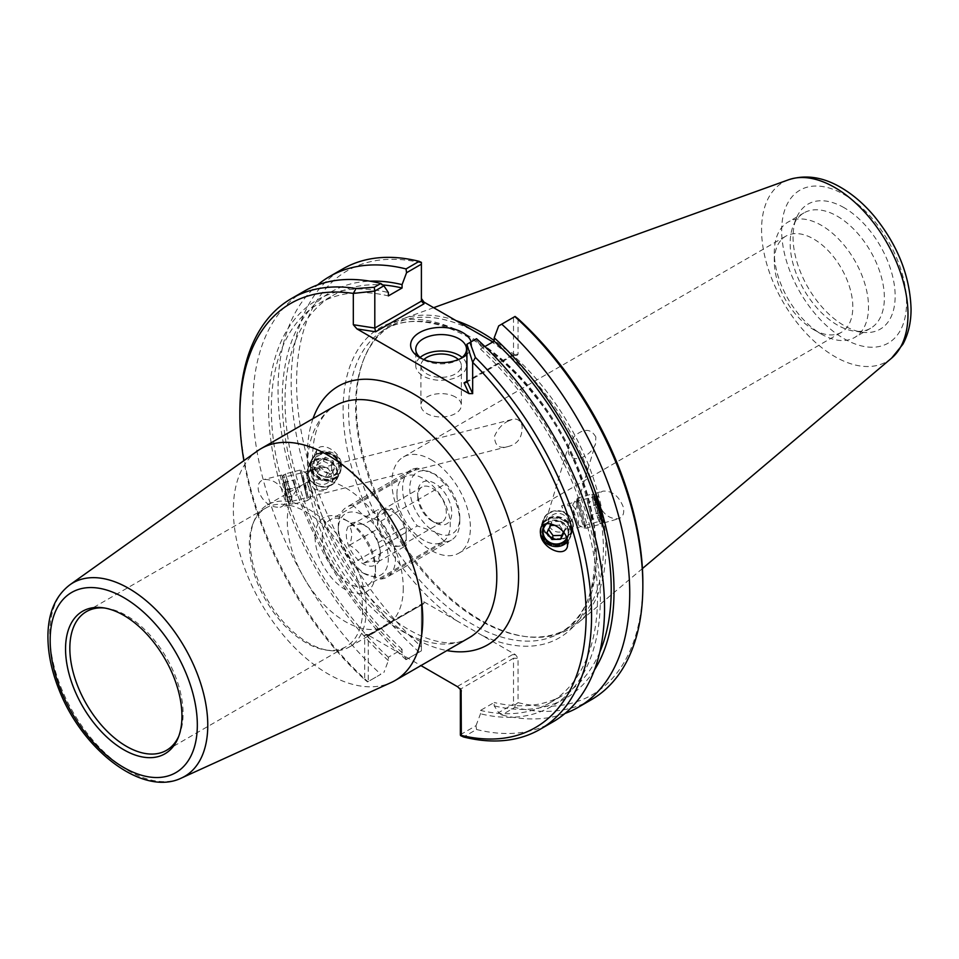 <?xml version="1.0" encoding="UTF-8"?>
<svg xmlns="http://www.w3.org/2000/svg" width="959" height="959" viewBox="0 0 959 959"><rect width="100%" height="100%" fill="white"/><g stroke="black" fill="none" stroke-linecap="round" stroke-linejoin="round"><path stroke-width="0.72" stroke-dasharray="4.79 3.6" d="M322.212 537.184A37.689 21.757 60 0 1 330.016 519.922A37.689 21.757 60 0 1 348.86 521.792A37.689 21.757 60 0 1 375.508 567.956A37.689 21.757 60 0 1 367.705 585.206A37.689 21.757 60 0 1 338.659 575.112A37.689 21.757 60 0 1 322.212 537.184M315.067 537.184A42.747 24.682 -120 0 0 345.288 589.533A42.747 24.682 -120 0 0 375.508 572.079A42.747 24.682 -120 0 0 345.288 519.73A42.747 24.682 -120 0 0 315.067 537.184M396.93 494.041A37.689 21.757 60 0 1 404.734 476.791A37.689 21.757 60 0 1 442.423 498.548A37.689 21.757 60 0 1 442.423 542.075A37.689 21.757 60 0 1 413.377 531.969A37.689 21.757 60 0 1 396.93 494.041M403.271 588.107A82.006 47.351 60 0 1 386.297 625.652A82.006 47.351 60 0 1 304.279 578.301A82.006 47.351 60 0 1 304.279 483.612A82.006 47.351 60 0 1 367.477 505.573A82.006 47.351 60 0 1 403.271 588.107M507.323 421.481L512.046 419.479C516.757 418.088 520.102 420.078 522.08 425.472C522.631 437.112 517.992 444.125 508.174 446.522C499.052 449.052 494.532 445.575 494.604 436.081C497.565 429.356 501.797 424.489 507.323 421.481M309.625 471.36L308.342 473.027L308.043 479.74L314.516 489.677A12.635 11.34 -153.3 0 0 326.372 489.45L331.958 482.281L333.384 473.314C331.682 468.412 327.439 466.637 320.666 468.016A12.635 11.34 -153.3 0 0 309.625 471.36L320.666 468.016M284.943 485.602L288.731 502.168L285.219 490.025L282.521 477.678L284.943 485.602M326.372 489.45L314.516 489.677M284.787 484.655L289.414 504.854L285.135 490.049L281.85 474.993L284.787 484.655M285.338 495.491C286.693 501.701 284.943 505.621 280.088 507.227C270.354 507.671 263.198 502.36 258.618 491.284C257.252 485.074 259.002 481.154 263.869 479.548C273.603 479.104 280.759 484.415 285.338 495.491M314.396 467.093A12.635 11.34 -153.3 0 0 325.329 476.647A12.635 11.34 -153.3 0 0 337.688 470.881A12.635 11.34 -153.3 0 0 331.49 455.081A12.635 11.34 -153.3 0 0 315.115 459.541A12.635 11.34 -153.3 0 0 314.396 467.093M546.774 523.686A12.635 11.592 16.8 0 1 558.989 521.228A12.635 11.592 16.8 0 1 567.812 530.027A12.635 11.592 16.8 0 1 567.728 535.985A12.635 11.592 16.8 0 1 566.841 538.095M568.483 530.111A12.635 0.611 74 0 0 568.543 530.147A12.635 0.611 74 0 0 568.567 529.584L570.605 526.443L570.545 520.977L563.676 511.255L561.59 505.849C567.872 504.398 571.864 506.136 573.542 511.039L573.218 517.8L567.308 527.282L568.483 530.111A12.635 0.611 74 0 1 567.308 527.282M595.851 437.052C591.823 429.968 586.261 428.541 579.164 432.761C574.237 435.59 570.653 440.073 568.423 446.199C565.307 466.649 590.54 458.977 595.611 443.549L595.851 437.052M540.72 528.493A15.404 14.133 16.8 0 1 540.888 527.882A15.404 14.133 16.8 0 1 555.824 518.112A15.404 14.133 16.8 0 1 570.473 529.524A15.404 14.133 16.8 0 1 570.389 536.776A15.404 14.133 16.8 0 1 567.752 541.559M601.353 512.166A12.635 0.611 74 0 1 603.079 520.269A12.635 0.611 74 0 1 599.015 508.294A12.635 0.611 74 0 1 596.126 495.983A12.635 0.611 74 0 1 601.353 512.166M596.126 495.983L561.59 505.849A12.635 0.611 74 0 1 563.676 511.255M341.188 462.598C338.347 449.987 320.51 441.14 316.602 450.394L316.206 458.678C319.047 471.289 336.885 480.135 340.793 470.881L341.188 462.598M311.771 467.501A15.404 13.822 -153.3 0 0 325.089 479.152A15.404 13.822 -153.3 0 0 340.157 472.128A15.404 13.822 -153.3 0 0 332.605 452.864A15.404 13.822 -153.3 0 0 312.634 458.294A15.404 13.822 -153.3 0 0 311.771 467.501M601.737 513.053A15.404 0.743 74 0 1 603.834 522.931A15.404 0.743 74 0 1 598.884 508.33A15.404 0.743 74 0 1 595.371 493.31A15.404 0.743 74 0 1 601.737 513.053M598.248 502.972C602.72 514.024 609.492 519.275 618.555 518.723C623.062 517.069 624.621 513.125 623.242 506.903C618.771 495.851 611.998 490.6 602.935 491.152C598.428 492.806 596.87 496.75 598.248 502.972M257.48 450.934A133.912 77.319 -120 0 0 261.1 603.235A133.912 77.319 -120 0 0 391.176 682.52M423.962 603.583L422.14 603.762L421.397 605.069L421.397 602.444L423.962 601.832L423.962 603.583L368.304 635.194L420.941 665.582M368.304 635.194L366.158 634.355L364.672 635.194L364.672 679.595A244.833 141.357 60 0 1 243.874 460.644M431.154 459.733A55.514 32.055 60 0 1 467.417 508.654A55.514 32.055 60 0 1 458.905 553.127A55.514 32.055 60 0 1 431.166 550.394A55.514 32.055 60 0 1 391.895 482.389A55.514 32.055 60 0 1 403.391 456.987A55.514 32.055 60 0 1 431.154 459.733M104.639 608.018A80.088 46.236 60 0 1 106.269 608.21A80.088 46.236 60 0 1 183.097 713.652A80.088 46.236 60 0 1 179.369 734.834A80.088 46.236 60 0 1 178.722 736.332M362.61 610.02A80.088 46.236 60 0 1 346.019 646.678A80.088 46.236 60 0 1 326.192 650.07A80.088 46.236 60 0 1 265.943 600.442A80.088 46.236 60 0 1 253.08 523.446A80.088 46.236 60 0 1 265.943 507.97A80.088 46.236 60 0 1 327.654 529.428A80.088 46.236 60 0 1 362.61 610.02M366.326 609.444A82.006 47.351 60 0 1 349.34 646.989A82.006 47.351 60 0 1 329.033 650.466A82.006 47.351 60 0 1 267.333 599.639A82.006 47.351 60 0 1 254.171 520.797A82.006 47.351 60 0 1 267.333 504.937A82.006 47.351 60 0 1 330.531 526.911A82.006 47.351 60 0 1 366.326 609.444M304.339 291.116A248.681 143.574 -120 0 0 380.843 674.261L368.244 681.525L368.244 635.745L421.397 605.069L421.397 650.849L421.397 602.444M239.87 412.442A248.681 143.574 -120 0 0 367.884 681.741L380.843 674.261M460.368 734.714L476.012 725.687L476.515 729.487L463.557 736.98M476.515 729.487A248.681 143.574 -120 0 0 553.019 721.851M518.052 318.736L518.052 354.327L516.973 355.417L512.454 354.938L513.209 355.381L513.509 354.327L513.509 317.345L498.68 325.916M515.067 316.446L513.509 317.345M484.906 346.547L480.495 349.1L480.495 345.731L476.012 339.007L466.913 344.257M457.695 686.812L460.368 689.03M457.503 686.392L512.454 654.673L513.509 658.246L460.476 689.149M482.389 635.565L457.059 620.941A179.057 103.38 60 0 1 362.25 343.454A179.057 103.38 60 0 1 577.198 467.548A179.057 103.38 60 0 1 482.389 635.565L515.486 654.673L518.052 658.246L518.052 702.647L515.067 704.925L513.509 704.026L513.509 658.246L518.052 658.246M476.012 725.687L480.495 713.784L480.495 710.415L494.197 702.503L494.197 705.872L498.68 712.597L513.509 704.026M369.011 635.302L364.672 635.194M406.556 659.408L421.397 650.849L406.556 659.408L402.073 652.683L402.073 649.315L388.371 657.227L388.371 660.595L383.888 672.499M364.672 679.595L367.573 681.921L368.244 681.525M421.397 262.37L421.397 301.138M460.728 358.534A25.378 14.649 180 0 1 459.085 359.577A25.378 14.649 180 0 1 423.183 359.577L423.183 359.577A25.378 14.649 180 0 1 421.54 358.534M423.183 359.577L419.551 357.491L423.183 359.577M466.913 354.446A30.52 17.622 0 0 0 471.133 341.812M420.126 357.443A25.378 14.649 0 0 0 415.75 365.655A25.378 14.649 0 0 0 423.183 376.024A25.378 14.649 0 0 0 450.85 379.201A25.378 14.649 0 0 0 466.518 365.655A25.378 14.649 0 0 0 462.142 357.443M515.486 354.938L492.926 341.919M423.962 601.832L457.059 620.941M421.397 262.922A244.833 141.357 -120 0 0 296.595 382.833A244.833 141.357 -120 0 0 421.397 646.846M518.052 702.647A244.833 141.357 -120 0 0 642.842 582.736M483.396 336.417A175.197 101.151 60 0 1 603.379 548.668A175.197 101.151 60 0 1 567.093 628.876A175.197 101.151 60 0 1 523.698 636.308A175.197 101.151 60 0 1 391.895 527.726A175.197 101.151 60 0 1 363.761 359.289A175.197 101.151 60 0 1 391.895 325.413A175.197 101.151 60 0 1 475.592 331.91M456.016 320.606A176.48 101.894 -120 0 0 402.396 318.963A176.48 101.894 -120 0 0 364.492 357.515A176.48 101.894 -120 0 0 392.83 527.186A176.48 101.894 -120 0 0 525.592 636.56A176.48 101.894 -120 0 0 577.941 623.014A176.48 101.894 -120 0 0 605.86 548.284A176.48 101.894 -120 0 0 494.197 340.517M402.073 652.683A234.607 135.447 60 0 1 283.157 420.078A234.607 135.447 60 0 1 369.862 281.167M406.041 659.708A248.681 143.574 60 0 1 317.585 284.943M419.167 652.132A248.681 143.574 60 0 1 342.663 268.988M515.067 704.925L514.839 707.37L501.725 714.946L498.68 712.597M564.983 713.46A248.681 143.574 60 0 1 501.725 714.946M594.4 670.077A234.607 135.447 60 0 1 494.197 705.872M591.343 699.722A248.681 143.574 60 0 1 514.839 707.37M813.568 329.596A55.514 32.055 -120 0 0 841.319 332.353A55.514 32.055 -120 0 0 841.319 268.244A55.514 32.055 -120 0 0 785.805 236.202A55.514 32.055 -120 0 0 774.309 261.615A55.514 32.055 -120 0 0 813.568 329.596L821.419 334.128A66.615 38.456 60 0 1 774.309 252.541A66.615 38.456 60 0 1 788.106 222.044A66.615 38.456 60 0 1 821.419 225.353A66.615 38.456 60 0 1 864.934 284.056A66.615 38.456 60 0 1 854.721 337.436A66.615 38.456 60 0 1 821.419 334.128M844.1 207.695A72.201 41.681 -120 0 0 796.414 218.077A72.201 41.681 -120 0 0 808.005 287.472A72.201 41.681 -120 0 0 862.297 332.222A72.201 41.681 -120 0 0 894.315 284.943A72.201 41.681 -120 0 0 844.1 207.695M837.267 216.195A66.615 38.456 60 0 1 880.782 274.897A66.615 38.456 60 0 1 870.58 328.278A66.615 38.456 60 0 1 854.049 331.095A66.615 38.456 60 0 1 803.954 289.81A66.615 38.456 60 0 1 793.261 225.785A66.615 38.456 60 0 1 803.954 212.898A66.615 38.456 60 0 1 837.267 216.195M455.429 397.038A20.211 11.676 0 0 0 433.396 394.509A20.211 11.676 0 0 0 420.917 405.285A20.211 11.676 0 0 0 426.839 413.545A20.211 11.676 0 0 0 448.872 416.074A20.211 11.676 0 0 0 461.351 405.285A20.211 11.676 0 0 0 455.429 397.038M423.89 359.565A20.211 11.676 0 0 0 420.917 365.655A20.211 11.676 0 0 0 441.128 377.331A20.211 11.676 0 0 0 461.351 365.655A20.211 11.676 0 0 0 458.378 359.565M480.495 345.731A234.607 135.447 60 0 1 600.322 598.943A234.607 135.447 60 0 1 480.495 713.784M480.495 349.1A230.651 133.169 60 0 1 549.759 702.911A230.651 133.169 60 0 1 480.495 710.415M599.795 652.096A230.651 133.169 60 0 1 563.46 694.999A230.651 133.169 60 0 1 494.197 702.503M402.073 649.315A230.651 133.169 60 0 1 332.809 295.504A230.651 133.169 60 0 1 382.797 284.979M388.371 657.227A230.651 133.169 60 0 1 319.107 303.416A230.651 133.169 60 0 1 388.371 295.911M388.371 660.595A234.607 135.447 60 0 1 268.544 407.383A234.607 135.447 60 0 1 388.371 292.543M434.763 474.094L445.024 484.139L380.711 521.276L363.293 515.355L353.032 505.297L417.345 468.16L434.763 474.094A35.375 20.427 -120 0 0 409.745 488.527A35.375 20.427 -120 0 0 434.763 531.849L417.345 525.928L353.032 563.065L363.293 573.11L380.711 579.044L445.024 541.907L434.763 531.849A35.375 20.427 -120 0 0 459.781 517.416A35.375 20.427 -120 0 0 434.763 474.094L434.763 474.094M363.293 573.11L363.293 573.11A35.375 20.427 -120 0 0 388.311 558.677A35.375 20.427 -120 0 0 363.293 515.355A35.375 20.427 -120 0 0 338.287 529.788A35.375 20.427 -120 0 0 363.293 573.11M353.032 505.297A40.422 23.34 -120 0 0 346.655 507.155A40.422 23.34 -120 0 0 338.287 525.664A40.422 23.34 -120 0 0 353.032 563.065M380.711 579.044A40.422 23.34 -120 0 0 387.088 577.174A40.422 23.34 -120 0 0 380.711 521.276M417.345 468.16A40.422 23.34 -120 0 0 410.979 470.03A40.422 23.34 -120 0 0 417.345 525.928M349.436 526.131C357.204 523.986 361.975 523.554 363.773 524.861C371.529 529.068 376.312 535.014 378.098 542.674L380.315 550.957L378.098 561.782C376.312 560.488 371.529 560.919 363.773 563.065C361.975 555.393 357.204 549.459 349.436 545.239C352.433 537.148 352.433 530.783 349.436 526.131L377.558 509.9L377.558 529.008L391.883 546.834L406.208 545.551L406.208 526.443L391.883 508.618L377.558 509.9M349.436 545.239L377.558 529.008M363.293 524.585A24.059 13.894 -120 0 0 348.561 525.904A24.059 13.894 -120 0 0 348.561 545.551A24.059 13.894 -120 0 0 367.705 565.75A24.059 13.894 -120 0 0 380.315 554.05A24.059 13.894 -120 0 0 363.293 524.585L391.883 508.618M378.098 542.674L406.208 526.443M378.098 561.782L406.208 545.551M363.773 563.065L391.883 546.834M377.594 519.478A20.211 11.676 -120 0 0 386.417 539.821A20.211 11.676 -120 0 0 401.989 545.227A20.211 11.676 -120 0 0 401.989 521.888A20.211 11.676 -120 0 0 381.778 510.224A20.211 11.676 -120 0 0 377.594 519.478M417.752 496.294A20.211 11.676 -120 0 0 432.041 521.049A20.211 11.676 -120 0 0 442.147 522.044A20.211 11.676 -120 0 0 442.147 498.716A20.211 11.676 -120 0 0 421.936 487.04A20.211 11.676 -120 0 0 417.752 496.294L417.752 493.154A24.059 13.894 60 0 1 434.763 483.324A24.059 13.894 60 0 1 451.773 512.801A24.059 13.894 60 0 1 434.763 522.619A24.059 13.894 60 0 1 417.752 493.154M445.024 541.907A40.422 23.34 -120 0 0 451.401 540.049A40.422 23.34 -120 0 0 459.781 521.54A40.422 23.34 -120 0 0 445.024 484.139M578.577 505.813A15.668 0.755 74 0 1 577.102 498.26A15.668 0.755 74 0 1 582.137 513.113A15.668 0.755 74 0 1 585.709 528.385A15.668 0.755 74 0 1 582.904 520.965A15.668 0.755 74 0 1 578.577 505.813M578.673 506.064A15.164 0.731 -106 0 0 582.856 520.713A15.164 0.731 -106 0 0 585.577 527.906A15.164 0.731 -106 0 0 582.113 513.125A15.164 0.731 -106 0 0 577.234 498.752A15.164 0.731 -106 0 0 578.673 506.064M593.141 501.653A15.668 0.755 74 0 1 591.655 494.101A15.668 0.755 74 0 1 596.69 508.953A15.668 0.755 74 0 1 600.274 524.225A15.668 0.755 74 0 1 597.457 516.793A15.668 0.755 74 0 1 593.141 501.653M593.225 501.893A15.164 0.731 74 0 1 591.799 494.592A15.164 0.731 74 0 1 596.666 508.965A15.164 0.731 74 0 1 600.13 523.746A15.164 0.731 74 0 1 597.409 516.553A15.164 0.731 74 0 1 593.225 501.893M595.048 501.377A15.164 0.731 74 0 1 593.621 494.065A15.164 0.731 74 0 1 593.657 494.077A15.164 0.731 74 0 1 598.488 508.438A15.164 0.731 74 0 1 601.976 523.194A15.164 0.731 74 0 1 601.952 523.218A15.164 0.731 74 0 1 599.231 516.026A15.164 0.731 74 0 1 595.048 501.377M587.495 502.48L592.302 519.31L587.495 502.48L597.205 499.711L602 516.541L597.205 499.711M598.788 503.907L589.078 506.676M601.185 512.322L591.475 515.091M602 516.541L592.302 519.31M600.43 512.346L590.72 515.115M598.02 503.931L588.323 506.7M577.462 506.4A15.164 0.731 74 0 1 575.999 499.124A15.164 0.731 74 0 1 576.023 499.1A15.164 0.731 74 0 1 580.902 513.473A15.164 0.731 74 0 1 584.355 528.253A15.164 0.731 74 0 1 584.319 528.241A15.164 0.731 74 0 1 577.462 506.4M597.205 501.761A13.27 0.647 74 0 1 595.995 495.371A13.27 0.647 74 0 1 600.226 507.946A13.27 0.647 74 0 1 603.271 520.857A13.27 0.647 74 0 1 600.957 514.851A13.27 0.647 74 0 1 597.205 501.761M573.518 510.212L578.085 524.777L573.518 510.212M573.314 524.633A15.668 14.385 -163.2 0 0 559.277 510.787A15.668 14.385 -163.2 0 0 542.806 520.617A15.668 14.385 -163.2 0 0 553.655 538.898A15.668 14.385 -163.2 0 0 572.811 529.656A15.668 14.385 -163.2 0 0 573.314 524.633M572.823 524.657A15.164 13.917 16.8 0 1 572.319 529.512A15.164 13.917 16.8 0 1 553.787 538.455A15.164 13.917 16.8 0 1 543.297 520.761A15.164 13.917 16.8 0 1 559.229 511.255A15.164 13.917 16.8 0 1 572.823 524.657M571.576 530.399A15.668 14.385 -163.2 0 0 557.539 516.553A15.668 14.385 -163.2 0 0 541.068 526.371A15.668 14.385 -163.2 0 0 551.916 544.664A15.668 14.385 -163.2 0 0 571.073 535.422A15.668 14.385 -163.2 0 0 571.576 530.399M571.084 530.411A15.164 13.917 -163.2 0 0 557.491 517.009A15.164 13.917 -163.2 0 0 541.559 526.515A15.164 13.917 -163.2 0 0 552.048 544.221A15.164 13.917 -163.2 0 0 570.581 535.278A15.164 13.917 -163.2 0 0 571.084 530.411M570.869 531.13A15.164 13.917 -163.2 0 0 557.275 517.728A15.164 13.917 -163.2 0 0 541.344 527.234A15.164 13.917 -163.2 0 0 551.833 544.94A15.164 13.917 -163.2 0 0 570.365 535.997A15.164 13.917 -163.2 0 0 570.869 531.13M555.177 525.316L559.349 525.184L560.512 521.348L551.845 521.624L548.128 528.769L548.62 529.452M550.694 525.46L551.845 521.624M546.966 532.617L548.128 528.769M563.424 532.125L565.462 528.217L560.512 521.348M559.349 525.184L564.3 532.053L563.928 532.784M564.3 532.053L565.462 528.217M572.967 524.177A15.164 13.917 -163.2 0 0 559.373 510.775A15.164 13.917 -163.2 0 0 543.441 520.281A15.164 13.917 -163.2 0 0 553.93 537.975A15.164 13.917 -163.2 0 0 572.463 529.032A15.164 13.917 -163.2 0 0 572.967 524.177M567.105 538.874A13.27 12.179 -163.2 0 0 568.771 531.909A13.27 12.179 -163.2 0 0 559.684 520.845A13.27 12.179 -163.2 0 0 545.611 523.938M568.543 522.415A10.105 9.278 -163.2 0 0 552.816 514.803A10.105 9.278 -163.2 0 0 554.242 530.986A10.105 9.278 -163.2 0 0 568.543 522.415M307.132 498.692L300.143 470.09L304.494 485.146L307.132 498.692M307.036 498.26L304.483 485.146L300.263 470.569L307.036 498.26M292.447 502.42L285.458 473.806L289.81 488.862L292.447 502.42M292.351 501.977L285.578 474.297L289.798 488.874L292.351 501.977M290.517 502.444L283.744 474.765L287.952 489.33L290.517 502.444M295.204 487.759L293.67 479.944L297.182 494.94L295.204 487.759L285.41 490.241L287.388 497.421L283.876 482.425L285.41 490.241M283.648 482.737L293.442 480.255M283.876 482.425L293.67 479.944M285.854 489.617L295.648 487.124M287.616 497.11L297.398 494.628M287.388 497.421L297.182 494.94M308.259 497.949L301.486 470.27L305.705 484.834L308.259 497.949M288.299 501.293L282.354 477.079L288.299 501.293M312.143 492.375L307.635 473.926L312.143 492.375M308.522 465.906A15.668 14.061 26.7 0 1 308.654 465.654A15.668 14.061 26.7 0 1 328.961 460.128A15.668 14.061 26.7 0 1 336.645 479.716A15.668 14.061 26.7 0 1 316.47 485.314A15.668 14.061 26.7 0 1 308.522 465.906M308.978 466.122A15.164 13.606 -153.3 0 0 316.674 484.906A15.164 13.606 -153.3 0 0 336.189 479.488A15.164 13.606 -153.3 0 0 328.757 460.524A15.164 13.606 -153.3 0 0 309.098 465.882A15.164 13.606 -153.3 0 0 308.978 466.122M311.531 459.924A15.668 14.061 26.7 0 1 311.651 459.673A15.668 14.061 26.7 0 1 331.958 454.146A15.668 14.061 26.7 0 1 339.642 473.746A15.668 14.061 26.7 0 1 319.479 479.332A15.668 14.061 26.7 0 1 311.531 459.924M311.987 460.14A15.164 13.606 26.7 0 1 312.107 459.9A15.164 13.606 26.7 0 1 331.754 454.554A15.164 13.606 26.7 0 1 339.198 473.518A15.164 13.606 26.7 0 1 319.671 478.925A15.164 13.606 26.7 0 1 311.987 460.14M312.358 459.397A15.164 13.606 26.7 0 1 312.478 459.157A15.164 13.606 26.7 0 1 332.138 453.799A15.164 13.606 26.7 0 1 339.57 472.763A15.164 13.606 26.7 0 1 320.054 478.181A15.164 13.606 26.7 0 1 312.358 459.397M323.375 461.159L331.263 464.947L332.282 472.991L325.425 477.234L317.537 473.446L316.506 465.403L323.375 461.159L325.377 457.179L318.508 461.423L319.539 469.466L327.427 473.255L334.283 468.999L333.264 460.967L325.377 457.179M333.264 460.967L331.263 464.947M334.283 468.999L332.282 472.991M327.427 473.255L325.425 477.234M319.539 469.466L317.537 473.446M318.508 461.423L316.506 465.403M308.738 466.613A15.164 13.606 26.7 0 1 308.846 466.374A15.164 13.606 26.7 0 1 328.505 461.027A15.164 13.606 26.7 0 1 335.938 479.991A15.164 13.606 26.7 0 1 316.422 485.41A15.164 13.606 26.7 0 1 308.738 466.613M314.444 459.469A13.27 11.904 26.7 0 1 336.801 458.774A13.27 11.904 26.7 0 1 327.954 477.402A13.27 11.904 26.7 0 1 314.444 459.469M312.286 470.797A10.105 9.075 26.7 0 1 329.321 470.27A10.105 9.075 26.7 0 1 322.584 484.463A10.105 9.075 26.7 0 1 312.286 470.797M469.059 637.795A133.912 77.319 60 0 1 335.147 560.476A133.912 77.319 60 0 1 335.159 405.849C315.211 417.129 308.438 445.048 314.852 489.605C322.008 524.477 337.532 557.083 361.423 587.399C398.464 634.894 448.165 652.683 469.059 637.795M313.018 418.627A149.316 86.202 -120 0 0 338.335 558.641A149.316 86.202 -120 0 0 446.93 650.574M69.875 584.822A111.735 64.505 -120 0 0 72.896 711.89A111.735 64.505 -120 0 0 181.431 778.049M512.454 354.938L466.913 381.226L513.509 354.327L518.052 354.327M512.454 654.673L515.486 654.673M596.33 552.744A175.197 101.151 -120 0 0 519.862 376.431A175.197 101.151 -120 0 0 384.859 329.476A175.197 101.151 -120 0 0 355.753 461.866A175.197 101.151 -120 0 0 460.008 616.373A175.197 101.151 -120 0 0 560.044 632.94A175.197 101.151 -120 0 0 596.33 552.744M906.543 302.684A88.3 50.983 -120 0 0 812.884 186.178A88.3 50.983 -120 0 0 812.884 311.052A88.3 50.983 -120 0 0 906.543 302.684M891.618 358.127A103.536 59.782 60 0 1 783.012 301.905A103.536 59.782 60 0 1 788.634 179.753M348.86 521.792L345.288 519.73M375.508 567.956L375.508 572.079M404.734 476.791L330.016 519.922M442.423 542.075L367.705 585.206M512.046 419.479L282.521 477.678M508.174 446.522L288.731 502.168M281.85 474.993L263.869 479.548M289.414 504.854L280.088 507.227M315.115 459.541L308.342 473.027M337.688 470.881L331.958 482.281M567.728 535.985L570.605 526.443M573.218 517.8L595.611 443.549M543.537 528.685L568.423 446.199M567.476 546.402L570.389 536.776M540.564 528.972L540.888 527.882M568.543 530.147L603.079 520.269M316.602 450.394L312.634 458.294M340.793 470.881L340.157 472.128M603.834 522.931L618.555 518.723M595.371 493.31L602.935 491.152M106.269 608.21L102.985 607.766M179.369 734.834L178.122 737.903M166.518 750.322L346.019 646.678M86.43 611.602L265.943 507.97M326.192 650.07L329.033 650.466M253.08 523.446L254.171 520.797M349.34 646.989L386.297 625.652M267.333 504.937L304.279 483.612M516.973 355.417L513.065 355.417M466.086 382.581L513.209 355.381M461.111 690.156L460.2 688.19M368.472 634.75L422.14 603.762M368.568 634.738L366.158 634.355M459.085 359.577L462.717 357.491M466.518 365.655L466.518 349.22M415.75 365.655L415.75 349.22M391.895 325.413L384.847 329.488C420.845 306.856 485.494 333.552 532.629 393.406C602.863 476.467 615.678 606.4 560.044 632.94L567.093 628.876M523.698 636.308L525.592 636.56M363.761 359.289L364.492 357.515M403.391 456.987L785.805 236.202M458.905 553.127L841.319 332.353M774.309 261.615L774.309 252.541M796.414 218.077L793.261 225.773M862.321 332.222L854.073 331.107M870.568 328.278L854.721 337.436M803.954 212.898L788.106 222.044M433.648 307.695L402.396 318.963M642.422 568.555L577.941 623.014M420.917 365.655L420.917 405.285M461.351 365.655L461.351 405.285M549.759 702.911L563.46 694.999M319.107 303.416L332.809 295.504M338.287 529.788L338.287 525.664M410.979 470.03L346.655 507.155M380.315 550.957L380.315 554.05M401.989 545.227L442.147 522.044M381.778 510.224L421.936 487.04M432.041 521.049L434.763 522.619M459.781 517.416L459.781 521.54M451.401 540.049L387.088 577.174M585.709 528.385L600.274 524.225M577.102 498.26L591.655 494.101M600.13 523.746L601.952 523.218L603.271 520.857M591.799 494.592L593.621 494.065M578.085 524.777L584.319 528.241L585.577 527.906M572.547 505.357L575.999 499.124L577.234 498.752M595.995 495.371L593.657 494.077M572.619 505.369C577.654 510.907 579.5 517.357 578.145 524.729M542.806 520.617L541.068 526.371M572.811 529.656L571.073 535.422M541.559 526.515L541.344 527.234M570.581 535.278L570.365 535.997M300.143 470.09L285.458 473.806M307.839 500.454L293.154 504.182M285.578 474.297L283.744 474.765L282.354 477.079M293.034 503.691L291.188 504.158L288.875 502.78M307.635 473.926L301.51 470.27L300.263 470.569M308.942 499.651L307.719 499.963M307.611 473.95C306.017 481.286 307.671 487.807 312.562 493.501L308.954 499.639M336.645 479.716L339.642 473.746M308.654 465.654L311.651 459.673M339.198 473.518L339.57 472.763M312.107 459.9L312.478 459.157"/><path stroke-width="1.44" d="M566.841 538.095A12.635 11.592 16.8 0 1 551.113 543.022A12.635 11.592 16.8 0 1 543.537 528.685A12.635 11.592 16.8 0 1 546.774 523.686M540.66 535.59L540.564 528.972C543.226 517.572 564.348 526.095 567.38 539.785L567.476 546.402C564.815 557.802 543.693 549.279 540.66 535.59M567.752 541.559A15.404 14.133 16.8 0 1 549.099 544.916A15.404 14.133 16.8 0 1 540.72 528.493M181.431 778.049L391.176 682.52A133.912 77.319 -120 0 0 395.012 680.554A133.912 77.319 -120 0 0 422.751 619.25A133.912 77.319 -120 0 0 364.288 484.487A133.912 77.319 -120 0 0 261.1 448.608A133.912 77.319 -120 0 0 257.48 450.934L69.875 584.822C55.838 595.551 48.525 612.034 47.95 634.259C47.614 651.856 51.306 670.353 59.038 689.761C82.21 749.878 142.483 797.013 181.431 778.049A111.735 64.505 -120 0 0 207.767 725.256A111.735 64.505 -120 0 0 156.952 610.691A111.735 64.505 -120 0 0 69.875 584.822M420.941 665.582L457.695 686.812L461.111 690.156L461.327 735.397A244.833 141.357 60 0 0 586.021 622.319A244.833 141.357 60 0 0 472.667 362.334L466.913 344.257L469.946 342.507L475.4 357.419L472.667 362.334L472.667 393.634L466.913 381.226L464.06 382.881L466.086 382.581L466.913 381.226L466.913 344.257M464.06 382.881L469.047 393.634L472.667 393.634M469.047 393.634L356.952 328.913L375.568 331.79L374.801 328.05L374.801 291.068L353.32 293.43L353.32 324.717L356.952 328.913M243.874 460.644A244.833 141.357 60 0 1 239.87 415.583A244.833 141.357 60 0 1 353.32 293.43L356.053 288.515L374.274 287.268L374.801 291.068L383.888 285.818L380.843 283.468L374.274 287.268M181.946 716.133A82.306 47.518 60 0 1 178.122 737.903A82.306 47.518 60 0 1 82.594 706.292A82.306 47.518 60 0 1 102.985 607.766A82.306 47.518 60 0 1 181.946 716.133M178.722 736.332A80.088 46.236 60 0 1 166.518 750.322A80.088 46.236 60 0 1 86.43 704.086A80.088 46.236 60 0 1 86.43 611.602A80.088 46.236 60 0 1 104.639 608.018M380.843 283.468A248.681 143.574 -120 0 0 304.339 291.116L291.38 298.597A248.681 143.574 -120 0 0 239.87 412.442L239.87 415.583M356.053 288.515A248.681 143.574 -120 0 0 291.38 298.597M460.368 689.03L460.368 734.714L460.548 735.601L463.557 736.98A248.681 143.574 -120 0 0 540.061 729.331A248.681 143.574 -120 0 0 475.4 357.419M540.061 729.331L553.019 721.851A248.681 143.574 -120 0 0 476.515 338.707L469.946 342.507M460.548 735.601L461.327 735.397M484.906 346.547L494.197 341.188L494.197 337.82L498.68 325.916L515.067 316.446L518.052 318.736A244.833 141.357 -120 0 1 642.842 582.736L642.842 585.889A248.681 143.574 60 0 1 591.343 699.722L578.229 707.298A248.681 143.574 60 0 1 564.983 713.46M375.568 331.79L423.962 303.847L421.397 301.138L374.801 328.05L353.32 324.717M492.926 341.919L423.962 302.097L421.397 298.525M383.888 285.818L388.371 292.543L388.371 295.911L402.073 288L402.073 284.631L406.556 272.728L421.397 264.169L421.397 301.138M421.397 264.169L421.397 262.37L419.167 261.351L406.041 268.928L406.556 272.728M421.54 358.534A25.378 14.649 180 0 1 415.75 349.22A25.378 14.649 180 0 1 441.14 334.571A25.378 14.649 180 0 1 466.518 349.22A25.378 14.649 180 0 1 460.728 358.534M471.133 341.812A30.52 17.622 0 0 0 426.923 329.44A30.52 17.622 0 0 0 419.551 357.491A30.52 17.622 0 0 0 462.717 357.491A30.52 17.622 0 0 0 466.913 354.446M462.142 357.443A25.378 14.649 0 0 0 420.126 357.443M475.592 331.91A175.197 101.151 60 0 1 483.396 336.417M494.197 340.517A176.48 101.894 -120 0 0 456.016 320.606M369.862 281.167A234.607 135.447 60 0 1 402.073 284.631M317.585 284.943A248.681 143.574 60 0 1 329.536 276.564A248.681 143.574 60 0 1 406.041 268.928M329.536 276.564L342.663 268.988A248.681 143.574 60 0 1 419.167 261.351M501.725 324.154A248.681 143.574 60 0 1 578.229 707.298M494.197 337.82A234.607 135.447 60 0 1 594.4 670.077M514.839 316.59A248.681 143.574 60 0 1 642.842 585.889M458.378 359.565A20.211 11.676 0 0 0 455.429 357.407A20.211 11.676 0 0 0 423.89 359.565M494.197 341.188A230.651 133.169 60 0 1 599.795 652.096M382.797 284.979A230.651 133.169 60 0 1 402.073 288M563.928 532.784L560.583 539.198L551.916 539.485L546.966 532.617L550.694 525.46L555.177 525.316M548.62 529.452L553.079 535.637L561.746 535.362L563.424 532.125M551.916 539.485L553.079 535.637M560.583 539.198L561.746 535.362M545.611 523.938A13.27 12.179 -163.2 0 0 548.08 542.039A13.27 12.179 -163.2 0 0 567.105 538.874M261.1 448.608L335.147 405.849A133.912 77.319 60 0 1 438.347 441.739A133.912 77.319 60 0 1 496.798 576.491A133.912 77.319 60 0 1 469.059 637.795L395.012 680.554M446.93 650.574A149.316 86.202 -120 0 0 518.579 576.491A149.316 86.202 -120 0 0 430.195 405.178A149.316 86.202 -120 0 0 313.018 418.627M197.326 725.016A104.051 60.069 60 0 1 86.957 734.87A104.051 60.069 60 0 1 86.957 587.723A104.051 60.069 60 0 1 197.326 725.016M460.476 689.149L461.327 690.995M423.962 303.847L423.962 302.097M891.618 358.127L902.875 344.269C908.389 334.02 911.11 322.248 911.05 308.978C910.007 275.988 897.672 244.977 874.009 215.931C863.831 203.883 852.755 194.377 840.767 187.413C822.906 176.959 805.524 174.406 788.634 179.753A103.536 59.782 60 0 1 866.253 213.869A103.536 59.782 60 0 1 907.993 314.288A103.536 59.782 60 0 1 891.618 358.127L642.422 568.555M788.634 179.753L433.648 307.695"/></g></svg>
